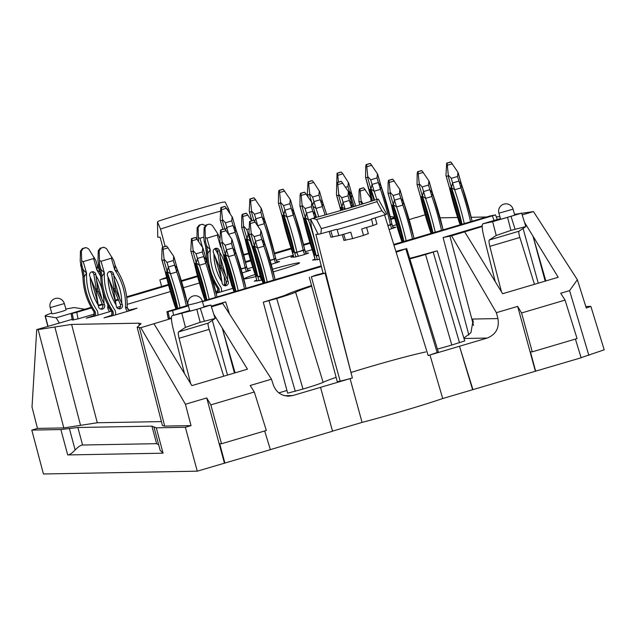 <?xml version="1.0" encoding="UTF-8"?>
<svg xmlns="http://www.w3.org/2000/svg" width="636" height="636" viewBox="0 0 636 636"><rect width="100%" height="100%" fill="white"/><g stroke="black" fill="none" stroke-linecap="round" stroke-linejoin="round"><path stroke-width="0.95" d="M69.372 428.529L75.151 449.978C78.308 446.718 80.788 445.065 82.593 445.017L156.591 443.674L151.917 426.144L77.87 427.495L60.873 429.554L31.8 430.087L43.431 473.979L197.263 471.181L270.38 449.684L264.663 430.977M75.151 449.978C72.003 453.237 69.523 454.891 67.71 454.939L163.054 453.198L156.281 427.821L185.354 427.289L197.263 471.181M581.089 357.663L604.2 349.824L590.868 306.377L585.78 306.473M575.413 339.075L581.129 357.782L535.385 371.233L517.672 306.385L496.374 312.681L497.932 318.58C499.498 328.041 495.905 334.536 487.152 338.074L429.96 354.983A73.569 3.466 164 0 1 428.171 355.588L384.573 214.912M332.501 431.144L362.059 422.399A73.156 3.442 -16 0 0 442.728 398.541L535.385 371.233M310.646 219.189L312.681 218.394L316.561 219.507L321.347 228.634L320.894 233.722L318.231 234.302L310.646 219.189L311.29 226.352L323.072 273.226L325.155 273.186L352.384 378.007A73.569 3.466 164 0 1 350.07 378.619L320.536 387.348L332.525 431.232L270.364 449.62M248.716 253.764A62.082 2.926 -16 0 0 243.755 255.044M248.573 253.263A71.677 3.379 -16 0 0 243.628 254.559M166.576 277.463A71.677 3.379 -16 0 0 160.693 279.514L166.743 278.123M216.192 293.26L232.824 288.354M217.798 292.067L216.025 292.592M315.019 259.059L312.578 260.1L319.574 259.305M389.105 229.524L395.831 227.235L392.976 227.259M271.254 264.353L279.617 261.603L276.763 261.627M215.755 291.471L217.965 290.819M94.144 315.528L86.186 318.183L94.581 316.132L111.554 311.115L109.36 307.601M119.051 308.508L118.169 308.659M242.205 272.947L250.56 270.197L247.706 270.221M293.482 256.117L290.922 257.135L294.651 257.095L302.307 255.195L308.667 253.017L305.813 253.033M256.713 280.102L254.273 281.144L262.016 280.158M111.928 315.21L103.978 317.865L112.373 315.806L131.318 310.209L137.066 308.206L128.75 310.233M255.1 274.514A28.755 1.351 -16 0 0 244.24 278.759A28.755 1.351 -16 0 0 255.807 276.58L255.847 276.612M273.249 271.85A28.755 1.351 -16 0 0 299.532 262.906A28.755 1.351 -16 0 0 272.574 269.227M72.154 319.351L36.737 329.607L38.136 329.583L63.807 427.925L80.541 425.341L54.871 326.999L38.136 329.583M54.871 326.999L71.606 324.416L138.799 323.191L139.348 325.322M171.434 318.437L140.818 327.707L137.169 327.238L141.057 323.692L138.799 323.191M211.438 306.822L222.727 303.483L271.485 379.191L273.345 385.003C276.088 392.134 281.223 395.854 288.744 396.164L292.878 395.528L320.536 387.348M211.216 306.123L225.629 301.854L220.923 303.499L222.727 303.483M171.434 317.841L169.43 318.278L168.111 311.696L166.91 311.696L188.184 305.24M166.91 311.696L168.158 318.286L169.43 318.278M482.175 226.527L451.568 235.805L443.101 237.538L482.175 225.979M514.532 214.356L533.477 211.581L522.18 214.92M499.896 216.709L496.247 216.82M440.128 217.838L457.634 217.52M471.228 217.274L486.572 216.995M425.126 214.737L416.222 217.591M409.187 219.674L416.23 217.369M396.466 224.723L392.507 225.891M312.117 249.67L305.352 251.665M293.283 255.235L276.294 260.259M252.699 267.239L247.245 268.853M199.41 283.004L183.414 287.734M170.361 291.59L127.2 304.358M120.57 306.321L116.746 307.45M94.311 314.081L78.069 318.89L76.741 312.3L91.568 307.919M72.345 319.98L78.069 318.89M390.154 216.486L394.368 217.146M590.868 306.377L586.273 308.039L577.361 279.729L533.477 211.581M158.666 221.058L157.474 221.972L157.752 237.22L160.113 237.18L162.729 247.118M64.323 303.571L66.08 309.708C66.637 310.352 51.778 314.518 51.913 313.675L50.18 307.625L64.323 303.571A7.354 7.354 0 0 0 55.165 298.546A7.354 7.354 0 0 0 50.18 307.625M59.394 323.128L56.151 317.817L45.124 315.941C45.204 315.472 47.414 314.518 51.739 313.087M84.723 309.231L74.142 307.562L65.882 309.017M36.737 329.607L32.015 407.04L37.476 428.41L31.8 430.087M156.281 427.821L151.917 426.144M139.427 327.739L164.7 426.088L191.031 425.611L185.354 427.289M164.7 426.088L162.442 425.595M71.606 324.416L97.276 422.757L161.417 421.596M97.276 422.757L80.541 425.341M63.807 427.925L37.476 428.41M157.474 221.972L160.534 229.095L165.145 246.402M229.994 213.378L228.578 208.974L225.144 201.962L222.218 202.264C199.044 208.536 177.865 214.801 158.658 221.042M73.561 320.019L72.226 313.437L71.033 313.445L72.289 320.027M394.67 218.275L390.862 219.396M310.09 243.286L303.706 245.178M291.296 248.851L274.649 253.772M250.735 260.847L245.599 262.366M197.605 276.557L181.514 281.319M168.556 285.151L126.771 297.505M118.606 299.922L115.251 300.915M102.531 304.676L98.389 305.9M71.033 313.445L91.226 307.307M98.262 305.224L102.253 304.048M115.156 300.232L118.328 299.286M126.691 296.813L168.373 284.491M181.316 280.659L197.43 275.897M245.432 261.698L250.536 260.188M274.49 253.104L291.073 248.199M303.539 244.51L309.891 242.634M390.703 218.736L394.487 217.615M72.226 313.437L76.741 312.3M395.942 251.546A62.082 2.926 164 0 0 398.279 250.719L405.832 248.827A71.677 3.379 164 0 1 396.133 252.174M405.832 248.827L437.155 352.487A73.569 3.466 164 0 1 429.96 354.983L442.728 398.541M325.155 273.186A71.677 3.379 164 0 1 311.354 276.771L316.442 274.927A62.082 2.926 164 0 0 323.072 273.226M362.059 422.399L350.07 378.619A73.569 3.466 164 0 1 340.18 381.171L337.295 381.719L309.287 277.169M409.846 258.86A25.106 1.185 -16 0 0 425.556 254.48L451.814 345.022L464.733 340.928L437.194 250.838L423.743 254.519A15.025 0.708 -16 0 1 409.671 258.272M451.814 345.022A26.752 1.264 164 0 1 437.433 349.069M425.754 351.931A60.189 2.838 -16 0 0 350.953 372.505M336.126 377.347A60.189 2.838 -16 0 0 323.112 382.315A26.752 1.264 164 0 1 302.99 389.041L287.663 393.183L263.28 302.18L276.732 298.499A25.106 1.185 -16 0 0 295.613 292.194L323.112 382.315M278.854 392.881L286.939 390.488M437.155 352.487L438.315 351.962L406.666 248.453M386.68 214.062L385.511 214.61L381.878 210.731L376.981 201.636L377.291 199.283L378.317 199.171L386.68 214.062M376.862 224.055L372.998 225.526L371.559 218.983A89.604 4.221 -16 0 0 385.503 214.61M463.875 338.106L470.942 332.668L473.025 320.735L472.5 319.049L473.359 322.444M472.62 389.701L459.494 346.254L472.977 389.693M513.037 209.157L514.778 215.207L500.659 219.348L498.894 213.211L513.037 209.157A7.354 7.354 0 0 0 503.943 204.116A7.354 7.354 0 0 0 498.894 213.211M514.611 214.642L521.623 213.14L492.646 221.678L496.215 235.479L489.283 240.018C488.798 240.678 488.981 242.793 489.839 246.363L501.462 291.821M495.221 281.637L483.781 236.322C482.048 228.992 481.738 224.826 482.835 223.808L492.646 221.678M523.086 228.499L538.263 283.179M545.847 280.937L533.016 236.202L545.179 281.128M524.517 222.338L558.209 277.28L502.631 293.713L464.733 231.909M451.568 235.805L496.374 312.681M577.361 279.729L569.586 290.628L560.721 293.252L565.062 300.105L521.576 312.968L517.672 306.385M569.586 290.628L588.857 355.365M521.623 213.14L525.853 226.583L510.923 230.391L496.215 235.479M534.455 284.3L519.866 237.474C518.825 233.961 518.531 231.878 518.984 231.226L525.853 226.583M565.062 300.105L577.067 338.583L532.253 351.835L530.456 351.867L535.655 371.233M521.576 312.968L532.253 351.835M368.244 233.65L363.538 235.376A89.62 4.221 164 0 1 352.614 238.603L343.901 240.4L342.255 234.652M352.614 238.603L350.77 232.18A89.62 4.221 164 0 1 338.869 235.622L330.831 237.164L329.194 231.417M318.231 234.302L315.877 234.35L352.384 378.007M188.153 305.113L189.91 311.25L198.217 308.913L204.029 307.109L202.296 301.059A7.354 7.354 0 0 0 193.193 296.018A7.354 7.354 0 0 0 188.153 305.113L196.548 303.062L321.228 265.896M184.48 373.547L173.032 328.232C171.307 320.902 170.989 316.728 172.094 315.71L196.818 309.35L210.874 305.049L203.87 306.544M190.721 383.723L179.09 338.265L209.125 329.384L223.713 376.21M210.874 305.041L215.111 318.485L208.242 323.136C207.789 323.788 208.083 325.87 209.125 329.384M212.337 320.401L227.513 375.081M235.097 372.839L222.274 328.104L213.768 314.24M234.438 373.038L222.274 328.104L247.46 369.182L191.881 385.623L153.984 323.819M140.818 327.707L185.426 404.25L206.724 397.945L210.826 404.87L254.313 392.007L250.186 385.495L271.485 379.191M206.724 397.945L224.429 463.143M191.031 425.611L185.426 404.25M179.09 338.265C178.231 334.695 178.048 332.58 178.533 331.92L185.474 327.381L200.173 322.293L215.111 318.485M224.905 463.135L219.714 443.777L221.511 443.745L266.325 430.485L254.313 392.007M221.511 443.745L210.826 404.87M320.902 233.722A89.604 4.221 -16 0 0 336.587 229.326L337.152 229.628A89.62 4.221 -16 0 0 371.281 219.531M372.998 225.526A89.62 4.221 164 0 1 361.693 228.952L363.538 235.376M311.696 286.168A61.835 2.91 -16 0 0 295.613 292.194M425.556 254.48L437.194 250.838M311.537 285.572A71.924 3.387 -16 0 0 286.216 294.762A15.025 0.708 -16 0 1 274.919 298.53L263.28 302.18M393.938 245.099L495.5 214.896L489.792 216.041L393.74 244.447M173.572 315.273L172.626 310.559L188.375 305.9M202.487 301.726L321.395 266.556M172.626 310.559L168.111 311.696M158.666 444.731L156.591 443.674M154.023 427.312L160.153 450.296L163.054 453.198M205.643 246.402L206.636 253.128M217.599 292.862A6.956 6.845 89 0 0 217.727 288.553L218.848 288.251A63.473 62.439 -91 0 1 207.845 253.271L206.795 246.212L210.222 249.725L207.845 253.271L206.644 253.287A63.473 62.439 89 0 0 207.638 263.622M213.95 253.899L219.118 266.23A20.066 19.74 89 0 1 219.762 268.471L221.956 281.82C216.685 273.297 214.014 263.988 213.95 253.899L213.458 252.778A3.212 3.156 -91 0 1 216.28 248.263A3.212 3.156 -91 0 1 219.468 251.005L219.643 252.214C224.913 260.736 227.577 270.038 227.648 280.134L222.028 267.915L220.589 267.939A20.066 19.74 89 0 1 219.889 265.49L217.766 252.293M214.992 256.833L221.249 278.648M225.748 280.11L220.589 267.939M222.028 267.915A20.066 19.74 89 0 1 221.328 265.458L219.889 265.49M221.328 265.458L219.643 252.214M226.122 277.209L219.865 255.386M218.919 292.473A6.956 6.845 -91 0 0 218.935 288.537L217.623 288.235M205.468 241.593L204.204 241.497L203.862 237.57L204.116 227.648L205.023 227.624L205.468 241.593L206.795 246.212L205.595 246.235L204.267 241.608M219.953 238.556L217.87 233.945L212.345 225.462L209.96 224.174L208.544 224.293L206.104 225.017L204.116 227.648M206.104 225.017L206.827 225.001L205.023 227.624M206.827 225.001L208.544 224.293M209.96 224.174L209.26 224.285M221.201 247.046L220.581 246.657L220.724 245.409M215.326 248.438A3.212 3.156 -91 0 1 217.544 251.045L217.719 252.246M227.648 280.134L228.133 281.247A3.212 3.156 -91 0 1 225.311 285.763A3.212 3.156 -91 0 1 222.131 283.028L221.956 281.82M225.724 280.166L226.217 281.279A3.212 3.156 -91 0 1 224.349 285.628M205.698 237.538L206.899 238.15L217.258 235.082L217.87 233.945M225.518 229.556L226.75 227.402L228.642 234.247M232.14 216.677L231.743 220.915L225.43 222.783L222.497 219.531L221.32 207.575L225.104 206.454L232.458 217.385L235.773 229.063L235.185 232.323L233.07 225.534L236.02 229.691L246.776 267.311L241.012 268.79M225.104 206.454L221.32 207.575M224.603 206.469L220.851 207.582M222.497 219.531L222.346 220.477L220.374 220.509L220.183 219.571L220.827 207.582M229.151 235.018A63.473 11.011 73.5 0 0 228.873 234.191L235.185 232.323A63.473 11.011 -106.5 0 1 245.122 267.573L246.617 266.77M232.458 217.385L235.36 227.632M196.055 253.82L193.129 250.568L191.945 238.611L195.729 237.49L202.773 247.714L202.367 251.951L196.055 253.82L199.497 265.228L196.293 263.089L197.383 258.447L203.695 256.578L206.398 260.1L216.995 296.718M202.773 247.714L206.398 260.1L205.81 263.36L202.367 251.951M193.877 261.571L194.552 264.155M199.06 273.377L203.87 290.127M195.729 237.49L191.945 238.611M195.228 237.506L191.476 238.619M193.129 250.568L192.97 251.514L190.999 251.546L190.808 250.608L191.452 238.619M196.858 266.508L195.801 266.818A3.212 0.556 -106.5 0 1 195.339 263.312A3.212 0.556 -106.5 0 1 196.937 266.802L205.611 297.044A3.212 0.556 -106.5 0 1 206.215 299.906M204.895 294.277L204.164 295.899L196.158 267.979L197.565 268.877M195.801 266.818L196.158 267.979M204.164 295.899L204.466 297.06A3.212 0.556 -106.5 0 0 205.603 300.089M203.083 248.422L205.992 258.669M254.161 236.64L251.236 233.38L250.051 221.423L253.836 220.302L260.879 230.526L260.474 234.771L254.161 236.64L257.604 248.048L254.4 245.901L255.489 241.259L261.801 239.39L264.751 243.54M260.879 230.526L264.504 242.912L263.916 246.18L260.474 234.771M251.983 244.383L252.659 246.967M257.167 256.189L261.976 272.939M253.836 220.302L250.051 221.423M251.236 233.38L251.077 234.326L249.113 234.366L248.915 233.42L249.582 221.431M254.972 249.32L253.907 249.638A3.212 0.556 -106.5 0 1 253.446 246.124A3.212 0.556 -106.5 0 1 255.044 249.614L263.717 279.856A3.212 0.556 -106.5 0 1 264.322 282.726M263.002 277.097L262.27 278.719L254.265 250.791L255.672 251.689M253.907 249.638L254.265 250.791M262.27 278.719L262.573 279.872A3.212 0.556 -106.5 0 0 263.709 282.901M261.189 231.234L264.099 241.489M393.112 195.538L390.186 192.287L389.001 180.33L392.794 179.209L399.829 189.433L399.432 193.67L393.112 195.538L396.554 206.946L393.35 204.808L394.439 200.165L400.752 198.297L403.455 201.819L414.06 238.436M399.829 189.433L403.455 201.819L402.874 205.078L399.432 193.67M390.933 203.289L391.609 205.873M396.117 215.095L400.926 231.846M392.794 179.209L389.001 180.33M390.186 192.287L390.035 193.233L388 193.153L388.119 182.397L388.517 180.338L392.325 179.217M393.923 208.226L392.857 208.536A3.212 0.556 -106.5 0 1 392.396 205.03A3.212 0.556 -106.5 0 1 394.002 208.521L402.675 238.762A3.212 0.556 -106.5 0 1 403.272 241.624M401.952 235.996L401.229 237.618L393.223 209.697L394.63 210.595M392.857 208.536L393.223 209.697M401.229 237.618L401.531 238.778A3.212 0.556 -106.5 0 0 402.66 241.807M400.139 190.14L403.049 200.388M283.537 205.603L280.603 202.343L279.427 190.387L283.211 189.266L290.255 199.489L289.849 203.735L283.537 205.603L286.979 217.011L283.775 214.865L284.856 210.222L291.177 208.354L294.126 212.504M290.255 199.489L293.88 211.875L293.291 215.143L289.849 203.735M281.358 213.346L282.034 215.93M286.542 225.152L291.352 241.903M293.689 211.112L304.724 249.59L296.917 252.261L294.571 252.516A61.461 10.661 73.5 0 0 283.775 214.865L280.452 203.289L278.417 203.21L278.536 192.454L278.934 190.403L279.427 190.387M283.211 189.266L278.958 190.395M282.71 189.29L278.934 190.403M284.34 218.283L283.282 218.601A3.212 0.556 -106.5 0 1 282.821 215.087A3.212 0.556 -106.5 0 1 284.419 218.577L293.093 248.819A3.212 0.556 -106.5 0 1 293.554 252.325A3.212 0.556 -106.5 0 1 291.948 248.835L283.64 219.754L285.047 220.652M292.377 246.053L291.646 247.682M293.729 257.111A8.96 1.558 73.5 0 0 292.767 253.144L292.624 252.627M280.603 202.343L280.452 203.289M283.282 218.601L283.64 219.754M290.565 200.197L293.466 210.452M338.503 182.087L337.533 173.199L341.317 172.078L342.836 173.827L348.671 183.017L351.986 194.696L351.398 197.955L349.283 191.166L351.986 194.696L355.763 206.048M348.361 182.301L347.956 186.547L345.579 187.246M341.317 172.078L337.533 173.199M336.667 186.141L337.064 173.207M348.671 183.017L351.581 193.264M341.699 197.701L338.773 194.449L337.589 182.492L341.373 181.371L348.417 191.595L348.011 195.832L341.699 197.701L345.141 209.109L341.937 206.97L343.027 202.328L349.339 200.459L352.042 203.981L353.067 206.859A61.461 10.661 -106.5 0 0 352.416 205.038M348.417 191.595L352.042 203.981L351.462 207.241L348.011 195.832M339.521 205.452L340.196 208.036M341.373 181.371L337.589 182.492M340.872 181.387L337.104 182.5L336.706 184.559L336.452 194.489L339.966 207.01A61.461 10.661 73.5 0 0 340.769 210.508M338.773 194.449L338.622 195.395L336.651 195.427M342.399 210.031A3.212 0.556 -106.5 0 0 340.983 207.193A3.212 0.556 -106.5 0 0 341.333 210.341M348.727 192.303L351.636 202.55M249.026 228.912L246.768 229.58L250.21 240.988L247.007 238.85L248.088 234.207L248.986 233.937M244.59 237.331L245.265 239.915M249.773 249.137L254.583 265.888M260.665 276.088L257.803 276.501A61.461 10.661 73.5 0 0 247.007 238.85L243.683 227.275L241.648 227.195L241.767 216.439L242.165 214.38L242.65 214.372L243.683 227.275M242.65 214.372L246.442 213.251L251.737 220.795M246.768 229.58L243.834 226.329M246.442 213.251L242.189 214.38M245.941 213.275L242.165 214.38M247.571 242.268L246.506 242.586A3.212 0.556 -106.5 0 1 246.053 239.072A3.212 0.556 -106.5 0 1 247.65 242.562L256.324 272.804A3.212 0.556 -106.5 0 1 256.785 276.31A3.212 0.556 -106.5 0 1 255.179 272.82L246.871 243.739L248.279 244.637M255.6 270.038L254.877 271.659M256.912 281.096L255.99 277.097M246.506 242.586L246.871 243.739M81.988 269.863L82.982 276.596M93.945 316.323A6.956 6.845 89 0 0 94.072 312.022L95.193 311.712A63.473 62.439 -91 0 1 84.191 276.732L83.141 269.672L86.568 273.186L84.191 276.732L82.99 276.747A63.473 62.439 89 0 0 93.993 311.735L93.969 311.696M95.964 260.768L97.284 265.49L100.13 272.017L96.926 270.125L97.34 265.554L95.964 260.768L88.69 248.922L86.297 247.643L82.449 248.477L80.454 251.109L80.208 261.038L82.95 276.708C83.229 289.483 86.894 301.154 93.961 311.727L95.273 311.998A6.956 6.845 -91 0 1 95.265 315.933M90.288 277.36L95.464 289.69A20.066 19.74 89 0 1 96.108 291.932L98.294 305.28C93.031 296.758 90.36 287.448 90.288 277.36L89.803 276.247A3.212 3.156 -91 0 1 92.625 271.731A3.212 3.156 -91 0 1 95.813 274.466L95.988 275.674C101.251 284.197 103.922 293.506 103.994 303.595L98.373 291.375L96.934 291.399A20.066 19.74 89 0 1 96.227 288.951L94.112 275.754M91.338 280.293L97.594 302.108M102.086 303.579L96.934 291.399M98.373 291.375A20.066 19.74 89 0 1 97.674 288.927L96.227 288.951M97.674 288.927L95.988 275.674M102.46 300.677L96.203 278.846M82.449 248.477L83.165 248.469L81.368 251.093L81.813 265.053L80.549 264.958M83.165 248.469L85.606 247.746M86.297 247.643L84.882 247.762M91.671 271.898A3.212 3.156 -91 0 1 93.889 274.506L94.064 275.706M103.994 303.595L104.479 304.708A3.212 3.156 -91 0 1 101.657 309.223A3.212 3.156 -91 0 1 98.477 306.488L98.294 305.28M102.07 303.634L102.555 304.747A3.212 3.156 -91 0 1 100.695 309.088M82.044 260.999L83.244 261.611L93.603 258.542L94.215 257.405M107.77 304.668A61.461 60.46 -91 0 1 107.715 307.768L109.344 307.53M363.132 203.79L361.129 200.881L359.944 188.924L363.736 187.803L370.772 198.027L370.955 201.326M363.736 187.803L359.944 188.924M361.129 200.881L360.978 201.827L358.942 201.747L359.062 190.991L359.459 188.932L363.275 187.811M370.772 198.027L371.726 201.079M166.998 262.414L164.072 259.162L162.888 247.205L166.68 246.084L173.715 256.308L173.318 260.545L166.998 262.414L170.44 273.822L167.236 271.683L168.325 267.033L174.638 265.164L177.349 268.694L187.946 305.312M173.715 256.308L177.349 268.694L176.76 271.954L173.318 260.545M164.819 270.157L165.503 272.749M170.003 281.971L174.821 298.721M166.68 246.084L162.888 247.205M166.171 246.1L162.403 247.213L162.005 249.272L161.759 259.202L165.273 271.715A61.461 10.661 73.5 0 0 175.894 308.873M167.809 275.102L166.743 275.412A3.212 0.556 -106.5 0 1 166.282 271.906A3.212 0.556 -106.5 0 1 167.888 275.388L176.562 305.638A3.212 0.556 -106.5 0 1 177.158 308.5M175.838 302.871L175.115 304.493L167.109 276.573L168.516 277.471M164.072 259.162L163.921 260.108L161.949 260.14M166.743 275.412L167.109 276.573M175.115 304.493L175.417 305.654A3.212 0.556 -106.5 0 0 176.554 308.683M174.026 257.016L176.935 267.263M305.065 208.536L302.14 205.285L300.955 193.328L304.747 192.207L311.783 202.431L311.386 206.668L305.065 208.536L308.508 219.945L305.304 217.806L306.393 213.155L312.705 211.287L315.408 214.817L315.543 217.607M314.828 218.076L311.386 206.668M302.887 216.288L303.563 218.871M308.07 228.093L312.88 244.844M318.533 255.171L316.1 255.449A61.461 10.661 73.5 0 0 305.304 217.806L301.989 206.231L299.954 206.151L300.073 195.395L300.47 193.336L300.955 193.328M311.783 202.431L315.408 214.817M304.747 192.207L300.494 193.336M300.47 193.336L304.278 192.215M305.876 221.225L304.811 221.535A3.212 0.556 -106.5 0 1 304.35 218.029A3.212 0.556 -106.5 0 1 305.956 221.511L314.621 251.761A3.212 0.556 -106.5 0 1 315.082 255.267A3.212 0.556 -106.5 0 1 313.484 251.776L305.169 222.695L306.584 223.594M313.906 248.994L313.182 250.616M315.257 260.052A8.96 1.558 73.5 0 0 314.303 256.085L314.152 255.561M302.14 205.285L301.989 206.231M304.811 221.535L305.169 222.695M312.093 203.138L315.003 213.386M370.693 179.821L367.767 176.562L366.582 164.605L370.375 163.492L377.41 173.715L377.013 177.953L370.693 179.821L374.135 191.229L370.931 189.091L372.02 184.44L378.333 182.572L381.044 186.102L392.038 224.349L387.817 225.375M377.41 173.715L381.044 186.102L380.455 189.361L377.013 177.953M368.514 187.564L369.198 190.148M373.698 199.378L373.952 200.364M370.375 163.492L366.582 164.605M367.767 176.562L367.616 177.516L365.581 177.428L365.7 166.68L366.098 164.621L369.906 163.5M371.504 192.509L370.438 192.819A3.212 0.556 -106.5 0 1 369.977 189.313A3.212 0.556 -106.5 0 1 371.583 192.795L374 200.348M372.465 200.841L370.804 193.98L372.211 194.878M370.438 192.819L370.804 193.98M376.806 199.434A63.473 11.011 73.5 0 0 374.135 191.229L380.455 189.361A63.473 11.011 -106.5 0 1 390.393 224.611L391.887 223.808M377.72 174.423L380.63 184.671M312.658 205.11L313.914 201.628L316.028 208.417L312.825 206.271M319.304 190.895L318.906 195.141L312.586 197.009L309.66 193.749L308.476 181.793L312.268 180.672L313.779 182.421L319.614 191.603L322.937 203.281L322.349 206.549L320.226 199.76L322.937 203.281L326.681 214.531A61.461 10.661 -106.5 0 0 323.303 204.339M312.268 180.672L308.476 181.793M309.66 193.749L309.509 194.696L307.538 194.735L307.347 193.789L308.015 181.801M319.614 191.603L322.524 201.858M422.169 186.944L419.235 183.693L418.051 171.736L421.843 170.615L428.879 180.839L428.481 185.084L422.169 186.944L425.611 198.36L422.407 196.214L423.489 191.571L429.809 189.703L432.512 193.225L443.109 229.842M428.879 180.839L432.512 193.225L431.923 196.492L428.481 185.084M419.991 194.696L420.181 195.467M431.208 233.945L420.666 197.279M425.174 206.501L429.984 223.252M421.843 170.615L418.051 171.736M419.235 183.693L419.084 184.639L417.049 184.559L417.168 173.803L417.566 171.752L421.358 170.623M422.972 199.632L421.914 199.95A3.212 0.556 -106.5 0 1 421.453 196.437A3.212 0.556 -106.5 0 1 423.051 199.927L431.725 230.168A3.212 0.556 -106.5 0 1 432.329 233.038M431.001 227.402L430.278 229.032L422.272 201.103L423.679 202.002M421.914 199.95L422.272 201.103M430.278 229.032L430.58 230.184A3.212 0.556 -106.5 0 0 431.717 233.213M429.197 181.546L432.098 191.802M451.218 178.358L448.293 175.099L447.108 163.142L450.9 162.021L457.936 172.245L457.538 176.49L451.218 178.358L454.661 189.767L451.457 187.62L452.546 182.977L458.858 181.109L461.561 184.631L472.166 221.256M457.936 172.245L461.561 184.631L460.981 187.898L457.538 176.49M449.04 186.102L449.724 188.685M449.239 186.881L460.265 225.351M454.223 197.907L459.041 214.658M450.9 162.021L447.108 163.142M448.293 175.099L448.142 176.045L446.17 176.085L445.979 175.139L446.647 163.15M452.029 191.039L450.964 191.357A3.212 0.556 -106.5 0 1 450.503 187.843A3.212 0.556 -106.5 0 1 452.109 191.333L460.782 221.574A3.212 0.556 -106.5 0 1 461.378 224.444M460.059 218.816L459.335 220.438L451.329 192.509L452.737 193.408M450.964 191.357L451.329 192.509M459.335 220.438L459.637 221.59A3.212 0.556 -106.5 0 0 460.774 224.619M458.246 172.952L461.156 183.208M225.104 245.226L222.179 241.974L220.994 230.017L224.786 228.896L231.822 239.12L231.425 243.365L225.104 245.226L228.555 256.642L225.343 254.495L226.432 249.853L232.752 247.984L235.455 251.506L246.053 288.124M231.822 239.12L235.455 251.506L234.867 254.774L231.425 243.365M222.926 252.977L223.61 255.561M228.109 264.783L232.927 281.533M224.786 228.896L220.994 230.017M224.285 228.92L220.533 230.025M222.179 241.974L222.028 242.92L220.056 242.96L219.865 242.014L220.509 230.033M225.915 257.914L224.85 258.232A3.212 0.556 -106.5 0 1 224.389 254.718A3.212 0.556 -106.5 0 1 225.995 258.208L234.668 288.45A3.212 0.556 -106.5 0 1 235.264 291.32M233.945 285.683L233.221 287.313L225.216 259.385L226.623 260.283M224.85 258.232L225.216 259.385M233.221 287.313L233.523 288.466A3.212 0.556 -106.5 0 0 234.66 291.495M232.132 239.828L235.042 250.083M254.575 220.962L255.807 218.816L257.699 225.653M261.197 208.083L260.8 212.321L254.48 214.189L251.554 210.937L250.369 198.981L254.161 197.86L261.507 208.791L264.822 220.469L264.242 223.729L262.119 216.948L265.077 221.097L275.825 258.725L270.069 260.196M254.161 197.86L250.369 198.981M253.653 197.876L249.908 198.989M251.554 210.937L251.403 211.883L249.431 211.915L249.24 210.977L249.884 198.989M258.2 226.424A63.473 11.011 73.5 0 0 257.922 225.597L264.242 223.729A63.473 11.011 -106.5 0 1 274.18 258.987L275.674 258.176M261.507 208.791L264.417 219.038M99.773 269.537L100.774 276.27M111.729 315.997A6.956 6.845 89 0 0 111.864 311.696L112.985 311.386A63.473 62.439 -91 0 1 101.975 276.406L100.925 269.346L104.352 272.86L101.975 276.406L100.774 276.429A63.473 62.439 89 0 0 111.777 311.409L111.753 311.37M113.757 260.442L115.076 265.164L117.922 271.691L114.711 269.799L115.124 265.228L113.757 260.442L106.474 248.604L104.089 247.317L100.234 248.159L98.246 250.783L98 260.712L100.742 276.382C101.013 289.157 104.686 300.828 111.745 311.401L113.065 311.672A6.956 6.845 -91 0 1 113.049 315.607M108.08 277.034L113.256 289.364A20.066 19.74 89 0 1 113.892 291.606L116.086 304.954C110.815 296.432 108.152 287.13 108.08 277.034L107.587 275.921A3.212 3.156 -91 0 1 110.418 271.405A3.212 3.156 -91 0 1 113.598 274.148L113.772 275.348C119.043 283.871 121.707 293.18 121.778 303.277L116.165 291.05L114.719 291.081A20.066 19.74 89 0 1 114.019 288.625L111.896 275.436M109.13 279.975L115.378 301.782M119.878 303.253L114.719 291.081M116.165 291.05A20.066 19.74 89 0 1 115.458 288.601L114.019 288.625M115.458 288.601L113.772 275.348M120.252 300.351L113.995 278.528M100.234 248.159L100.957 248.143L99.16 250.767L99.606 264.727L98.334 264.632M100.957 248.143L103.398 247.42M104.089 247.317L102.674 247.436M109.456 271.572A3.212 3.156 -91 0 1 111.674 274.18L111.849 275.388M121.778 303.277L122.271 304.382A3.212 3.156 -91 0 1 119.441 308.905A3.212 3.156 -91 0 1 116.261 306.162L116.086 304.954M119.854 303.308L120.347 304.421A3.212 3.156 -91 0 1 118.479 308.77M99.828 260.68L101.037 261.285L111.387 258.224L112 257.079M111.387 258.224L114.711 269.799A61.461 60.46 -91 0 1 125.507 307.442L127.16 307.204C127.534 294.444 124.457 282.599 117.938 271.675A63.473 62.439 -91 0 1 127.128 307.204M196.953 238.802L197.144 227.768L199.132 225.144L199.855 225.128L198.058 227.752L198.607 241.322M199.855 225.128L201.572 224.421L199.132 225.144M205.269 225.438L202.296 224.413M202.987 224.301L201.572 224.421M206.605 253.184L206.485 252.905A3.212 3.156 -91 0 1 206.422 250.457M214.022 254.368L218.037 263.757M198.726 237.665L199.935 238.277L203.878 237.109M224.182 276.119A61.461 60.46 -91 0 1 224.405 284.435L226.058 284.197L226.09 281.009M82.593 445.017L77.87 427.495M67.71 454.939L60.873 429.554M56.151 317.817L71.065 313.405M45.371 316.068L48.01 326.268M228.578 208.974A62.924 2.965 -16 0 0 227.338 209.3M220.39 211.168A62.924 2.965 -16 0 0 160.534 229.095M72.353 320.043L71.097 313.461M311.354 276.771L340.18 381.171M463.994 338.495L487.152 338.074M284.594 395.679L292.878 395.528M482.835 223.808L500.445 218.601L482.867 223.8M449.867 235.837L473.494 325.378M497.932 318.58L472.5 319.049M443.101 237.538L468.827 335.021M515.065 229.167L511.05 216.415M507.568 217.448L510.923 230.391M518.984 231.226L489.283 240.018M519.866 237.474L489.839 246.363M172.118 315.702L189.695 310.503L172.094 315.71M225.629 301.854L229.524 314.041M200.3 308.325L204.315 321.069M200.173 322.293L196.818 309.35M178.533 331.92L208.242 323.136M181.896 313.588L185.474 327.381M338.869 235.622L337.152 229.628M376.981 201.636A75.875 3.578 164 0 1 316.561 219.507M381.878 210.731A87.227 4.11 164 0 1 321.347 228.634M345.507 240.376L343.742 234.223M332.652 237.133L330.879 230.94M433.251 252.206L459.51 342.748M276.732 298.499L302.99 389.041M269.036 300.772L295.295 391.315M168.222 318.302L166.974 311.712M494.1 220.477L492.359 215.994M109.726 315.861L109.917 316.513M91.942 316.179L92.125 316.839M217.568 292.87L217.719 288.521M212.408 278.926A63.473 62.439 89 0 0 217.647 288.275L212.456 279.109M219.468 251.005L217.544 251.045M228.133 281.247L226.217 281.279M221.018 287.369A61.461 60.46 -91 0 1 210.222 249.725L206.899 238.15M217.258 235.082L220.581 246.657A61.461 60.46 -91 0 1 221.471 248M231.377 284.308L231.671 284.864M221.185 287.965A8.96 8.817 -91 0 1 221.455 291.717M232.267 286.685A8.96 8.817 -91 0 1 231.544 284.904M225.43 222.783L226.75 227.402L233.07 225.534L231.743 220.915M241.1 269.076L245.202 267.859A6.956 1.208 -106.5 0 0 246.53 271.683M221.821 209.618L226.615 208.203M220.374 220.509L222.902 229.318M224.762 228.896L222.346 220.477M246.609 266.85L248.064 271.19M246.569 266.707A61.461 10.661 -106.5 0 0 236.139 230.121M246.744 267.343A8.96 1.558 -106.5 0 0 248.032 271.206M215.421 297.187A63.473 11.011 -106.5 0 0 205.81 263.36L199.497 265.228A63.473 11.011 73.5 0 1 209.109 299.055M192.454 240.654L197.247 239.239M204.943 300.287A61.461 10.661 73.5 0 1 194.322 263.129L190.999 251.546M206.859 299.715A61.461 10.661 73.5 0 0 196.293 263.089L192.97 251.514M205.523 296.75L204.466 297.06M216.963 296.734A61.461 10.661 -106.5 0 0 206.764 261.158M273.536 279.999A63.473 11.011 -106.5 0 0 263.916 246.18L257.604 248.048A63.473 11.011 73.5 0 1 267.215 281.867M250.56 223.467L255.354 222.051M263.058 283.1A61.461 10.661 73.5 0 1 252.428 245.941L249.113 234.366M264.966 282.535A61.461 10.661 73.5 0 0 254.4 245.901L251.077 234.326M263.63 279.562L262.573 279.872M275.07 279.546A61.461 10.661 -106.5 0 0 264.87 243.97M412.486 238.905A63.473 11.011 -106.5 0 0 402.874 205.078L396.554 206.946A63.473 11.011 73.5 0 1 406.166 240.774M389.51 182.373L394.304 180.958M402.008 242.006A61.461 10.661 73.5 0 1 391.379 204.848L388.063 193.264M403.916 241.434A61.461 10.661 73.5 0 0 393.35 204.808L390.035 193.233M402.58 238.468L401.531 238.778M414.02 238.452A61.461 10.661 -106.5 0 0 403.828 202.876M293.291 215.143L286.979 217.011A63.473 11.011 73.5 0 1 296.917 252.261L303.229 250.393A63.473 11.011 -106.5 0 0 293.291 215.143M279.935 192.43L284.721 191.015M304.716 249.662L304.882 250.131L303.308 250.679A6.956 1.208 -106.5 0 0 304.636 254.495M298.292 256.308A6.956 1.208 73.5 0 1 296.996 252.54L294.738 253.112L294.571 252.516M292.6 252.548A61.461 10.661 73.5 0 1 281.804 214.904L278.481 203.329M293.005 248.525L291.948 248.835M304.676 249.527A61.461 10.661 -106.5 0 0 294.245 212.933M295.978 256.865A8.96 1.558 73.5 0 1 294.738 253.112M304.859 250.155A8.96 1.558 -106.5 0 0 306.139 254.018L304.724 249.59M354.18 206.525A63.473 11.011 -106.5 0 0 351.398 197.955L350.428 198.241M348.321 191.452L349.283 191.166L347.956 186.547M338.042 175.242L342.836 173.827M355.739 206.056A61.461 10.661 -106.5 0 0 352.352 195.753M351.493 207.336A63.473 11.011 -106.5 0 0 351.462 207.241L345.141 209.109A63.473 11.011 73.5 0 1 345.173 209.212M338.098 184.535L342.891 183.12M342.939 209.872A61.461 10.661 73.5 0 0 341.937 206.97L338.622 195.395M250.918 240.782L250.21 240.988A63.473 11.011 73.5 0 1 254.217 253.621M261.523 280.293A6.956 1.208 73.5 0 1 260.227 276.525L260.148 276.247A63.473 11.011 73.5 0 0 258.264 268.352M259.21 280.85A8.96 1.558 73.5 0 1 257.97 277.097L260.76 276.374M243.159 216.415L247.953 215M255.831 276.533A61.461 10.661 73.5 0 1 245.035 238.89L241.712 227.314M257.97 277.097L257.803 276.501M256.236 272.51L255.179 272.82M255.998 277.129A8.96 1.558 73.5 0 1 256.952 281.096M80.613 265.077L81.941 269.696L83.141 269.672L81.813 265.053M80.454 251.109L81.368 251.093M100.13 272.017A63.473 62.439 -91 0 1 100.385 272.439M111.515 311.123A6.956 6.845 -91 0 1 109.432 307.84M95.813 274.466L93.889 274.506M104.479 304.708L102.555 304.747M97.364 310.829A61.461 60.46 -91 0 1 86.568 273.186L83.244 261.611M93.603 258.542L96.926 270.125A61.461 60.46 -91 0 1 100.742 276.493M107.715 307.768L107.889 308.365L109.424 307.705M97.531 311.433A8.96 8.817 -91 0 1 97.801 315.186M109.646 311.68A8.96 8.817 -91 0 1 107.889 308.365M360.453 190.967L365.247 189.544M359.006 201.858L359.849 204.8M361.669 204.243L360.978 201.827M186.372 305.781A63.473 11.011 -106.5 0 0 176.76 271.954L170.44 273.822A63.473 11.011 73.5 0 1 180.052 307.649M163.396 249.248L168.19 247.825M177.802 308.309A61.461 10.661 73.5 0 0 167.236 271.683L163.921 260.108M176.466 305.344L175.417 305.654M187.914 305.32A61.461 10.661 -106.5 0 0 177.714 269.751M310.591 219.333L308.508 219.945A63.473 11.011 73.5 0 1 315.957 244.924M318.986 256.984A6.956 1.208 73.5 0 1 318.525 255.481L318.445 255.195A63.473 11.011 73.5 0 0 317.141 249.646M317.515 259.806A8.96 1.558 73.5 0 1 316.275 256.046L318.604 255.457M301.464 195.371L306.258 193.948M314.128 255.489A61.461 10.661 73.5 0 1 303.332 217.838L300.017 206.263M316.275 256.046L316.1 255.449M314.534 251.466L313.484 251.776M316.307 217.401A61.461 10.661 -106.5 0 0 315.782 215.874M387.904 225.653L390.472 224.898A6.956 1.208 -106.5 0 0 391.792 228.721M367.091 166.656L371.885 165.233M371.877 201.032A61.461 10.661 73.5 0 1 368.967 189.123L365.644 177.547M374.588 200.157A61.461 10.661 73.5 0 0 370.931 189.091L367.616 177.516M391.871 223.888L393.334 228.229M391.832 223.745A61.461 10.661 -106.5 0 0 381.409 187.159M392.015 224.373A8.96 1.558 -106.5 0 0 393.302 228.237M325.083 214.984A63.473 11.011 -106.5 0 0 322.349 206.549L316.028 208.417A63.473 11.011 73.5 0 1 318.731 216.741M312.586 197.009L313.914 201.628L320.226 199.76L318.906 195.141M308.985 183.836L313.779 182.421M307.538 194.735L308.142 196.85M311.68 202.272L309.509 194.696M313.81 209.117A61.461 10.661 73.5 0 1 316.49 217.353M441.535 230.311A63.473 11.011 -106.5 0 0 431.923 196.492L425.611 198.36A63.473 11.011 73.5 0 1 435.223 232.18M418.56 173.779L423.353 172.364M431.057 233.412A61.461 10.661 73.5 0 1 420.436 196.254L417.113 184.679M432.973 232.848A61.461 10.661 73.5 0 0 422.407 196.214L419.084 184.639M431.637 229.874L430.58 230.184M443.077 229.858A61.461 10.661 -106.5 0 0 432.877 194.282M470.592 221.718A63.473 11.011 -106.5 0 0 460.981 187.898L454.661 189.767A63.473 11.011 73.5 0 1 464.272 223.586M447.617 165.185L452.411 163.77M460.114 224.818A61.461 10.661 73.5 0 1 449.485 187.66L446.17 176.085M462.022 224.254A61.461 10.661 73.5 0 0 451.457 187.62L448.142 176.045M460.687 221.28L459.637 221.59M472.127 221.264A61.461 10.661 -106.5 0 0 461.935 185.688M244.478 288.593A63.473 11.011 -106.5 0 0 234.867 254.774L228.555 256.642A63.473 11.011 73.5 0 1 238.166 290.461M221.503 232.06L226.297 230.645M234 291.693A61.461 10.661 73.5 0 1 223.379 254.535L220.056 242.96M235.916 291.129A61.461 10.661 73.5 0 0 225.343 254.495L222.028 242.92M234.573 288.156L233.523 288.466M246.021 288.14A61.461 10.661 -106.5 0 0 235.821 252.564M254.48 214.189L255.807 218.816L262.119 216.948L260.8 212.321M270.149 260.482L274.259 259.265A6.956 1.208 -106.5 0 0 275.579 263.089M250.878 201.024L255.672 199.609M249.431 211.915L251.959 220.732M253.82 220.302L251.403 211.883M275.658 258.256L277.121 262.596M275.619 258.121A61.461 10.661 -106.5 0 0 265.196 221.527M275.801 258.749A8.96 1.558 -106.5 0 0 277.089 262.612M98.397 264.751L99.725 269.37L100.925 269.346L99.606 264.727M98.246 250.783L99.16 250.767M127.248 307.498L129.323 310.797A6.956 6.845 -91 0 1 127.224 307.522L125.674 308.039L125.507 307.442M111.864 311.696L111.698 316.005M113.598 274.148L111.674 274.18M122.271 304.382L120.347 304.421M115.148 310.511A61.461 60.46 -91 0 1 104.352 272.86L101.037 261.285M115.323 311.107A8.96 8.817 -91 0 1 115.585 314.86M127.439 311.354A8.96 8.817 -91 0 1 125.674 308.039M197.144 227.768L198.058 227.752M226.058 280.929A63.473 62.439 -91 0 1 226.026 284.189M202.534 247.356L199.935 238.277M214.841 248.652A61.461 60.46 -91 0 1 218.363 255.028M224.405 284.435L224.572 285.031L225.748 284.658M224.715 285.477A8.96 8.817 -91 0 1 224.572 285.031M45.116 315.941L47.811 326.332M159.867 279.888L161.631 286.486M162.426 425.532L137.153 327.174M377.291 199.275C357.909 205.595 336.372 211.963 312.674 218.387M376.973 224.079L375.192 217.862M368.355 233.674L366.582 227.481M495.5 214.896L497.296 219.531M207.575 263.415L205.579 246.283L204.204 241.497M213.903 254.631L214.284 260.768M218.196 274.887L221.646 281.39M219.953 238.46L219.619 237.308M235.582 228.292L236.028 229.683M222.87 229.334L220.31 220.398M190.935 251.435L205.102 300.82M206.215 259.337L206.652 260.728M249.042 234.247L263.209 283.632M264.322 242.149L275.102 279.538M253.351 220.318L249.558 221.439M388 193.153L402.159 242.539M403.272 201.056L403.709 202.447M278.417 203.21L293.681 257.111M351.803 193.924L352.241 195.316M340.832 172.094L337.04 173.215M336.659 186.475L336.524 186.022M336.579 195.316L340.069 207.638M351.859 203.218L352.296 204.609M340.069 207.63L340.737 210.516M241.648 227.195L255.807 276.58M100.377 272.367L97.34 265.554M90.248 278.091L90.63 284.236M94.541 298.348L97.984 304.851M93.905 316.33L94.041 312.014M359.825 204.808L358.942 201.747M371.09 198.734L371.758 201.071M161.886 260.029L176.045 309.414M177.158 267.923L177.595 269.314M299.954 206.151L315.218 260.052M315.225 214.046L316.338 217.393M365.581 177.428L371.845 201.04M380.853 185.33L381.29 186.722M322.746 202.518L323.183 203.91M311.783 180.688L307.991 181.809M308.086 196.763L307.474 194.616M432.321 192.462L432.766 193.853M420.181 195.475L417.049 184.559M461.378 183.868L461.815 185.259M450.415 162.037L446.623 163.158M449.231 186.881L446.106 175.965M219.992 242.841L234.151 292.226M235.264 250.743L235.71 252.134M264.64 219.706L265.077 221.097M251.928 220.74L249.368 211.804M117.938 271.675L115.124 265.228M108.033 277.773L108.414 283.91"/></g></svg>

